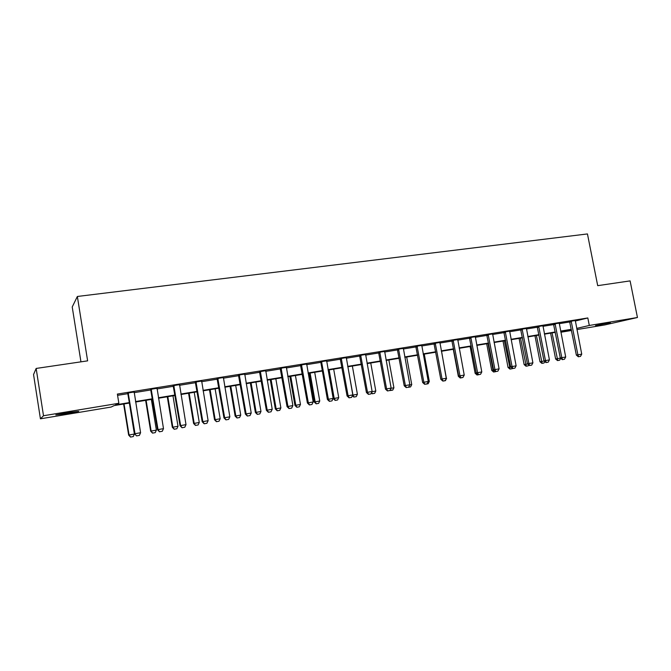 <?xml version="1.0" encoding="UTF-8"?>
<svg xmlns="http://www.w3.org/2000/svg" width="671" height="671" viewBox="0 0 671 671"><rect width="100%" height="100%" fill="white"/><g stroke="black" fill="none" stroke-linecap="round" stroke-linejoin="round"><path stroke-width="1.01" d="M68.14 412.539L78.725 411.34L66.504 413.688L55.819 414.896L68.14 412.539M610.35 322.676L595.538 325.611L610.35 322.676M80.948 361.837L72.225 306.966L77.358 296.473L587.452 233.936L597.702 285.661L630.103 280.889L637.45 317.5L604.73 324.94L576.917 329.57M571.533 330.467L560.881 332.237M129.587 403.019L114.145 405.586L111.126 407.054L40.428 418.813L43.506 415.743L118.859 403.279L115.605 404.865L129.511 402.566M43.506 415.743L36.15 368.446L33.55 374.552L40.428 418.813M575.248 321.04L587.821 317.953L117.375 394.07L118.859 403.279M117.584 395.345L128.052 393.642M134.074 392.669L150.983 389.926M156.972 388.954L173.512 386.27M179.476 385.297L195.647 382.671M201.585 381.715L217.404 379.14M223.317 378.184L238.792 375.676M244.672 374.72L259.82 372.262M265.674 371.315L280.503 368.907M286.324 367.96L300.834 365.603M306.63 364.663L320.83 362.357L320.478 361.594M326.601 361.426L340.507 359.17M346.244 358.239L359.857 356.024M365.578 355.102L378.905 352.938M384.592 352.015L397.643 349.893M403.305 348.979L416.095 346.899M421.724 345.984L434.246 343.955M439.857 343.04L452.12 341.053M457.697 340.147L469.717 338.201M475.269 337.295L487.045 335.383M492.573 334.485L504.114 332.615M509.616 331.726L520.922 329.889M526.399 329L537.479 327.205M542.923 326.316L553.793 324.554M559.211 323.674L569.864 321.946M575.248 320.512L569.629 321.434M559.211 323.103L553.558 324.034M542.923 325.762L537.245 326.676M526.391 328.438L520.688 329.36M509.616 331.155L503.879 332.086M492.573 333.915L486.81 334.846M475.278 336.716L469.482 337.656M457.706 339.568L451.877 340.507M439.857 342.462L434.003 343.409M421.732 345.397L415.844 346.345M403.313 348.375L397.4 349.339M384.6 351.411L378.654 352.376M365.586 354.489L359.606 355.462M346.261 357.626L340.247 358.599M326.618 360.805L320.57 361.786M306.647 364.043L300.574 365.024M286.341 367.331L280.235 368.32M265.699 370.677L259.56 371.675M244.697 374.082L238.524 375.081M223.342 377.538L217.136 378.545M201.61 381.061L195.37 382.067M179.509 384.642L173.235 385.657M157.006 388.291L150.698 389.306M134.116 391.998L127.767 393.021M36.15 368.446L87.624 360.855L77.358 296.473M587.821 317.953L589.297 325.469L637.45 317.5M576.691 328.396L589.297 325.469M135.517 401.568L152.443 398.759M158.423 397.769L174.972 395.026M180.927 394.036L197.115 391.352M203.036 390.371L218.872 387.746M224.768 386.773L240.26 384.198M246.131 383.225L261.287 380.717M267.125 379.744L281.971 377.287M287.775 376.322L302.302 373.915M308.081 372.959L322.298 370.602M328.052 369.646L341.975 367.339M347.704 366.383L361.325 364.127M367.029 363.179L380.373 360.973M386.043 360.033L399.111 357.861M404.756 356.93L417.555 354.808M423.175 353.877L435.714 351.797M441.308 350.866L453.588 348.828M459.149 347.905L471.185 345.917M476.72 344.995L488.513 343.04M494.024 342.126L505.573 340.214M511.059 339.3L522.382 337.429M527.842 336.523L538.93 334.678M544.366 333.781L555.244 331.977M560.654 331.08L571.315 329.31M560.847 332.078L570.518 329.83L560.73 331.457M555.32 332.355L544.441 334.158M539.006 335.064L527.918 336.901M522.457 337.815L511.134 339.694M505.649 340.6L494.099 342.52M488.58 343.435L476.796 345.389M471.26 346.311L459.224 348.308M453.663 349.23L441.375 351.269M435.789 352.2L423.25 354.28M417.63 355.211L404.831 357.333M399.186 358.272L386.119 360.436M380.449 361.384L367.104 363.598M361.401 364.546L347.779 366.802M342.051 367.758L328.127 370.065M322.374 371.021L308.157 373.378M302.378 374.343L287.851 376.75M282.038 377.714L267.201 380.18M261.363 381.145L246.198 383.661M240.335 384.634L224.844 387.209M218.947 388.19L203.112 390.816M197.19 391.797L180.994 394.489M175.047 395.471L158.499 398.222M152.518 399.211L135.592 402.021M578.595 356.72L580.507 356.376L578.595 356.72L577.907 354.816L576.355 355.11L569.553 321.275M575.265 320.335L581.732 354.137L577.907 354.816L571.138 321.006M580.507 356.376L581.732 354.137M576.355 355.11L578.343 356.771M557.517 360.579L559.622 360.201L557.517 360.579L555.622 358.977L560.453 358.104M550.606 333.135L555.622 358.977M552.057 332.9L557.76 360.537M560.662 358.28L559.622 360.201M562.533 359.597L564.47 359.253L562.533 359.597L561.812 357.685L560.293 357.97L553.483 323.867M559.22 322.936L565.695 356.989L561.812 357.685L555.034 323.615M564.47 359.253L565.695 356.989M560.293 357.97L562.281 359.648M546.228 362.516L548.199 362.164L546.228 362.516L545.481 360.595L543.988 360.872L537.161 326.509M542.94 325.569L549.423 359.891L545.481 360.595L538.687 326.257M548.199 362.164L549.423 359.891M543.988 360.872L545.976 362.566M529.671 365.485L531.675 365.125L529.671 365.485L528.899 363.548L527.44 363.816L520.604 329.184M526.408 328.245L532.9 362.835L528.899 363.548L522.097 328.949M531.675 365.125L532.9 362.835M527.44 363.816L529.427 365.527M541.883 363.38L544.013 363.003L541.883 363.38L539.987 361.761L544.147 361.006M534.972 335.735L539.987 361.761M536.389 335.5L542.126 363.338M544.785 361.552L544.013 363.003M526.03 366.223L528.178 365.838L526.03 366.223L524.126 364.588L527.599 363.959M519.102 338.369L524.126 364.588M520.495 338.134L526.257 366.181M528.681 364.89L528.178 365.838M509.943 369.1L512.107 368.715L509.943 369.1L508.039 367.456L510.799 366.953M503.015 341.036L508.039 367.456M504.366 340.809L510.17 369.058M512.342 368.287L512.107 368.715M512.87 368.496L514.9 368.127L512.87 368.496L512.057 366.551L510.639 366.811L503.795 331.91M509.625 330.962L516.125 365.821L512.057 366.551L505.255 331.675M514.9 368.127L516.125 365.821M510.639 366.811L512.636 368.538M493.613 372.028L495.81 371.633L493.613 372.028L491.717 370.367L493.739 369.989M486.685 343.745L491.717 370.367M488.002 343.527L493.026 370.115L493.839 371.986M495.802 371.549L497.865 371.18L495.802 371.549L494.963 369.595L493.579 369.855L486.727 334.678M492.589 333.722L499.09 368.857L494.963 369.595L488.144 334.443M497.865 371.18L499.09 368.857M493.579 369.855L495.575 371.591M477.047 374.997L479.262 374.594L477.047 374.997L475.143 373.319L476.418 373.076M470.111 346.496L475.143 373.319M476.435 373.093L477.266 374.955M478.473 374.653L480.57 374.275L478.473 374.653L477.601 372.682L476.259 372.942L469.39 337.479M475.294 336.523L481.795 371.935L477.601 372.682L470.782 337.261M480.57 374.275L481.795 371.935M476.259 372.942L478.255 374.695M460.239 378.008L462.478 377.605L460.239 378.008L458.335 376.314L458.83 376.221M453.294 349.289L458.335 376.314M460.197 377.438L460.449 377.966M460.876 377.807L463.007 377.421L460.876 377.807L459.97 375.827L458.67 376.07L451.793 340.331M457.723 339.375L464.231 375.064L459.97 375.827L453.135 340.113M463.007 377.421L464.231 375.064M458.67 376.07L460.658 377.848M446.282 378.452L441.56 351.235M443.17 381.061L445.435 380.658L443.086 380.994M446.601 378.394L445.435 380.658M443.003 381.002L445.167 380.616L443.003 381.002L442.063 379.014L440.797 379.258L433.919 343.225M439.874 342.26L446.391 378.243L442.063 379.014L435.219 343.015M445.167 380.616L446.391 378.243M440.797 379.258L442.793 381.044M428.157 381.682L429.306 381.472L424.265 354.112M425.85 384.164L428.14 383.753L425.766 384.097M429.306 381.472L428.14 383.753M424.844 384.257L427.041 383.862L424.844 384.257L423.871 382.26L422.646 382.487L415.752 346.169M421.749 345.196L428.266 381.472L423.871 382.26L417.018 345.959M427.041 383.862L428.266 381.472M422.646 382.487L424.642 384.298M409.746 384.961L411.742 384.6L406.693 357.022M408.262 387.318L410.577 386.899L408.178 387.242M411.742 384.6L410.577 386.899M406.391 387.561L408.622 387.159L406.391 387.561L405.385 385.548L404.202 385.775L397.307 349.155M403.338 348.182L409.847 384.751L405.385 385.548L398.532 348.962M408.622 387.159L409.847 384.751M404.202 385.775L406.198 387.595M391.034 388.299L393.911 387.779L388.861 359.983M390.405 390.514L392.745 390.094L390.069 390.212M390.254 389.843L390.581 390.48M393.911 387.779L392.745 390.094M387.645 390.916L389.91 390.514L387.645 390.916L386.597 388.895L385.464 389.113L378.561 352.191M384.626 351.21L391.134 388.09L386.597 388.895L379.744 351.998M389.91 390.514L391.134 388.09M385.464 389.113L387.461 390.95M372.019 391.688L375.802 391.008L370.753 362.994M372.271 393.768L374.636 393.34L372.271 393.768L371.39 392.946M371.692 392.325L372.439 393.734M375.802 391.008L374.636 393.34M368.597 394.33L370.904 393.919L368.597 394.33L367.515 392.3L366.425 392.501L359.513 355.278M365.611 354.288L372.12 391.478L367.515 392.3L360.646 355.093M370.904 393.919L372.12 391.478M366.425 392.501L368.413 394.363M352.686 395.135L357.408 394.288L352.359 366.047M353.852 397.064L356.242 396.636L353.852 397.064L352.409 395.705M347.897 366.785L352.954 395.085L354.02 397.031M357.408 394.288L356.242 396.636M349.239 397.794L351.579 397.375L349.239 397.794L348.106 395.756L347.066 395.949L340.155 358.415M346.286 357.417L352.795 394.917L348.106 395.756L341.237 358.239M351.579 397.375L352.795 394.917M347.066 395.949L349.063 397.828M328.186 370.056L333.244 398.608L338.729 397.618L333.68 369.142M335.139 400.411L337.563 399.983L335.139 400.411L333.244 398.608M329.151 369.897L334.2 398.423L335.307 400.386M338.729 397.618L337.563 399.983M321.854 362.265L320.881 362.566L327.398 399.455L328.387 399.27L321.51 361.434M320.881 362.566L321.795 362.03M331.935 400.897L329.386 401.35L331.935 400.897L333.151 398.415L326.643 360.604M329.553 401.325L328.387 399.27L333.151 398.415M327.398 399.455L329.386 401.35M309.188 373.21L314.238 401.996L319.748 400.998L314.699 372.296M316.142 403.816L318.591 403.38L316.142 403.816L314.238 401.996M310.103 373.059L315.152 401.82L316.293 403.791M319.748 400.998L318.591 403.38M309.541 404.907L311.965 404.47L309.541 404.907L308.333 402.835L307.402 403.019L300.474 364.839M306.672 363.833L313.181 401.979L308.333 402.835L301.464 364.68M311.965 404.47L313.181 401.979M307.402 403.019L309.381 404.932M289.88 376.414L294.938 405.435L300.474 404.437L295.425 375.492M296.834 407.272L299.308 406.827L296.834 407.272L294.938 405.435M290.744 376.272L295.802 405.267L296.976 407.247M300.474 404.437L299.308 406.827M289.193 408.547L291.659 408.111L289.193 408.547L287.943 406.467L287.062 406.643L280.142 368.127M286.374 367.121L292.875 405.594L287.943 406.467L281.065 367.976M291.659 408.111L292.875 405.594M287.062 406.643L289.05 408.58M270.27 379.669L275.32 408.933L280.881 407.926L275.831 378.746M277.215 410.786L279.723 410.342L277.215 410.786L275.32 408.933M271.084 379.534L276.133 408.773L277.349 410.761M280.881 407.926L279.723 410.342M268.509 412.254L271.009 411.809L268.509 412.254L267.209 410.166L266.387 410.325L259.459 371.482M265.724 370.467L272.216 409.268L267.209 410.166L260.331 371.34M271.009 411.809L272.216 409.268M266.387 410.325L268.366 412.279M250.333 382.973L255.383 412.48L260.977 411.474L255.928 382.051M257.278 414.359L259.82 413.906L257.278 414.359L255.383 412.48M251.097 382.847L256.146 412.338L257.404 414.334M260.977 411.474L259.82 413.906M247.465 416.02L250.006 415.567L247.465 416.02L246.123 413.923L245.351 414.074L238.423 374.888M244.73 373.864L251.214 413.017L246.123 413.923L239.245 374.754M250.006 415.567L251.214 413.017M245.351 414.074L247.331 416.045M230.078 386.337L235.127 416.095L240.738 415.081L235.697 385.406M237.014 417.991L239.589 417.53L237.014 417.991L235.127 416.095M230.79 386.219L235.831 415.953L237.131 417.966M240.738 415.081L239.589 417.53M226.052 419.853L228.643 419.392L226.052 419.853L224.668 417.739L223.963 417.882L217.035 378.352M223.368 377.32L229.851 416.817L224.668 417.739L217.79 378.226M228.643 419.392L229.851 416.817M223.963 417.882L225.934 419.878M209.486 389.759L214.535 419.769L220.172 418.746L215.131 388.819M216.423 421.682L219.023 421.212L216.423 421.682L214.535 419.769M210.14 389.65L215.181 419.635L216.532 421.656M220.172 418.746L219.023 421.212M204.278 423.753L206.911 423.284L204.278 423.753L202.843 421.631L202.197 421.765L195.269 381.874M201.644 380.843L208.119 420.692L202.843 421.631L195.966 381.765M206.911 423.284L208.119 420.692M202.197 421.765L204.169 423.778M188.559 393.231L193.6 423.493L199.262 422.47L194.221 392.292M195.479 425.431L198.113 424.961L195.479 425.431L193.6 423.493M189.155 393.131L194.187 423.376L195.58 425.414M199.262 422.47L198.113 424.961M182.118 427.729L184.793 427.242L182.118 427.729L180.633 425.59L180.046 425.708L173.126 385.464M179.534 384.424L186.001 424.634L180.633 425.59L173.764 385.355M184.793 427.242L186.001 424.634M180.046 425.708L182.017 427.746M167.272 396.762L172.313 427.293L178 426.261L172.967 395.815M174.192 429.247L176.85 428.769L174.192 429.247L172.313 427.293M167.817 396.67L172.841 427.184L174.275 429.23M178 426.261L176.85 428.769M159.564 431.763L162.29 431.277L159.564 431.763L158.029 429.616L157.517 429.725L150.598 389.113M157.039 388.064L163.489 428.643L158.029 429.616L151.168 389.021M162.29 431.277L163.489 428.643M157.517 429.725L159.48 431.78M145.632 400.352L150.665 431.151L156.377 430.119L151.352 399.404M152.535 433.122L155.236 432.636L152.535 433.122L150.665 431.151M146.11 400.277L151.134 431.05L152.619 433.105M156.377 430.119L155.236 432.636M136.616 435.873L139.392 435.378L136.616 435.873L134.577 433.81L127.666 392.82M134.15 391.772L140.583 432.72L135.022 433.709L128.161 392.745M139.392 435.378L140.583 432.72M134.577 433.81L136.54 435.89M123.623 404.009L128.647 435.076L134.393 434.036L129.369 403.053M130.518 437.064L133.252 436.578L130.518 437.064L128.647 435.076M124.043 403.942L129.058 434.984L130.585 437.056M134.393 434.036L133.252 436.578M571.289 321.308L569.754 321.686M571.44 321.753L569.905 322.13M555.185 323.917L553.684 324.294M555.336 324.37L553.835 324.739M538.847 326.567L537.379 326.936M538.998 327.02L537.53 327.389M522.248 329.26L520.822 329.62M522.407 329.713L520.973 330.082M505.406 331.986L504.013 332.346M505.557 332.447L504.164 332.808M488.303 334.762L486.945 335.114M488.454 335.223L487.096 335.575M470.933 337.58L469.616 337.924M471.092 338.041L469.767 338.394M453.294 340.44L452.011 340.784M453.453 340.902L452.17 341.245M435.378 343.342L434.137 343.678M435.538 343.812L434.296 344.148M417.186 346.295L415.986 346.622M417.345 346.764L416.137 347.1M398.691 349.289L397.534 349.616M398.851 349.767L397.693 350.094M379.903 352.334L378.796 352.652M380.071 352.82L378.956 353.139M360.813 355.429L359.748 355.739M360.973 355.915L359.908 356.234M341.413 358.574L340.39 358.884M341.573 359.069L340.558 359.371M321.686 361.77L320.721 362.072M301.631 365.024L300.717 365.318M301.799 365.519L300.885 365.812M281.241 368.329L280.386 368.614M281.409 368.832L280.553 369.117M260.507 371.684L259.702 371.969M260.675 372.195L259.87 372.472M239.421 375.106L238.675 375.374M239.589 375.617L238.842 375.886M217.974 378.578L217.287 378.847M218.142 379.098L217.454 379.358M196.15 382.118L195.529 382.369M196.326 382.638L195.697 382.889M173.948 385.716L173.386 385.959M174.124 386.244L173.563 386.488M151.352 389.381L150.858 389.616M151.529 389.91L151.034 390.145M128.354 393.105L127.926 393.332M128.53 393.642L128.102 393.869"/></g></svg>
